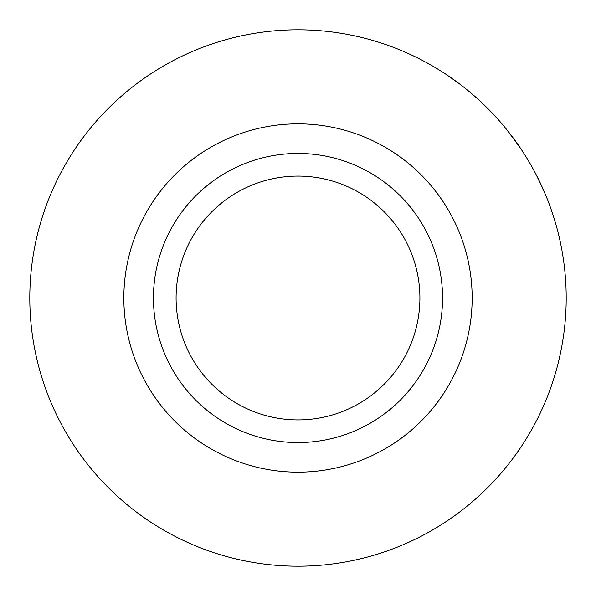 <?xml version="1.0" encoding="UTF-8"?>
<svg xmlns="http://www.w3.org/2000/svg" width="596" height="596" viewBox="0 0 596 596"><rect width="100%" height="100%" fill="white"/><g stroke="black" fill="none" stroke-linecap="round" stroke-linejoin="round"><path stroke-width="0.89" d="M176.088 298A121.912 121.912 0 0 1 298 176.088A121.912 121.912 0 0 1 419.912 298A121.912 121.912 0 0 1 298 419.912A121.912 121.912 0 0 1 176.088 298M566.2 298A268.2 268.2 0 0 1 298 566.2A268.2 268.2 0 0 1 29.8 298A268.2 268.2 0 0 1 298 29.8A268.2 268.2 0 0 1 566.2 298M442.552 298A144.552 144.552 0 0 1 298 442.552A144.552 144.552 0 0 1 153.448 298A144.552 144.552 0 0 1 298 153.448A144.552 144.552 0 0 1 442.552 298M472.159 298A174.159 174.159 0 0 1 298 472.159A174.159 174.159 0 0 1 123.841 298A174.159 174.159 0 0 1 298 123.841A174.159 174.159 0 0 1 472.159 298M503.814 126.039L506.138 128.855M506.362 129.131L519.943 147.428M520.144 147.726L522.185 150.781M468.56 91.017L477.523 98.742M470.125 92.32L477.783 98.981M481.307 102.221L483.624 104.419M485.032 105.783L490.329 111.072M482.73 103.562L492.251 113.076M492.713 113.56L497.399 118.641M499.321 120.794L501.065 122.791M536.132 174.613L536.333 175.001M536.467 175.254L545.422 194.497M534.828 172.125L536.594 175.5M538.374 179.046L541.436 185.445M541.444 185.46L542.852 188.545M542.949 188.768L544.707 192.799M450.375 77.286L457.11 82.092M447.946 75.632L459.769 84.073M491.238 112.011L499.433 120.921M466.191 89.095L475.675 97.096"/></g></svg>
